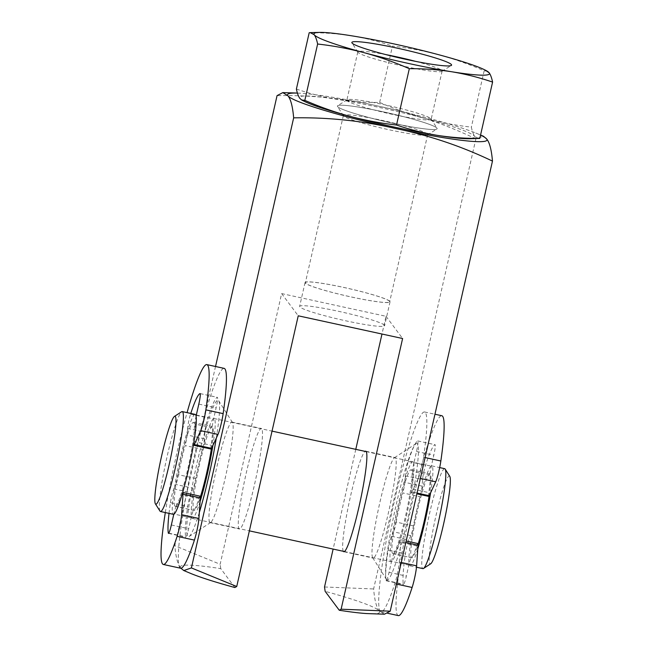 <?xml version="1.0" encoding="UTF-8"?>
<svg xmlns="http://www.w3.org/2000/svg" width="648" height="648" viewBox="0 0 648 648"><rect width="100%" height="100%" fill="white"/><g stroke="black" fill="none" stroke-linecap="round" stroke-linejoin="round"><path stroke-width="0.49" stroke-dasharray="3.24 2.43" d="M417.409 443.872A69.854 7.177 -77.7 0 0 416.04 443.678A69.854 7.177 -77.7 0 0 394.972 510.203A69.854 7.177 -77.7 0 0 386.492 579.458A69.854 7.177 -77.7 0 0 386.573 579.579A69.854 7.177 -77.7 0 0 407.657 519.315A69.854 7.177 -77.7 0 0 417.409 443.872M372.746 557.807A51.443 5.289 102.3 0 1 372.681 557.717A51.443 5.289 102.3 0 1 378.926 506.712A51.443 5.289 102.3 0 1 394.438 457.715A51.443 5.289 102.3 0 1 395.037 457.569A51.443 5.289 102.3 0 1 395.45 457.861A51.443 5.289 102.3 0 1 388.776 511.191A51.443 5.289 102.3 0 1 373.159 558.098A51.443 5.289 102.3 0 1 372.746 557.807M343.335 551.302A51.443 5.289 102.3 0 1 349.604 500.329A51.443 5.289 102.3 0 1 365.083 451.364M261.743 428.774A51.443 5.289 -77.7 0 0 261.33 428.474A51.443 5.289 -77.7 0 0 245.722 475.381A51.443 5.289 -77.7 0 0 239.039 528.711A51.443 5.289 -77.7 0 0 239.46 529.011A51.443 5.289 -77.7 0 0 255.069 482.104A51.443 5.289 -77.7 0 0 261.743 428.774M209.717 522.337A51.443 5.289 102.3 0 1 216.392 469.006A51.443 5.289 102.3 0 1 232.008 422.099A51.443 5.289 102.3 0 1 232.421 422.391A51.443 5.289 102.3 0 1 232.478 422.48A51.443 5.289 102.3 0 1 226.233 473.486A51.443 5.289 102.3 0 1 210.721 522.482A51.443 5.289 102.3 0 1 210.13 522.628A51.443 5.289 102.3 0 1 209.717 522.337M384.475 325.264A43.57 3.856 12.8 0 0 340.783 311.801A43.57 3.856 12.8 0 0 299.635 306.399A43.57 3.856 12.8 0 0 299.781 306.836A43.57 3.856 12.8 0 0 343.464 320.298A43.57 3.856 12.8 0 0 384.612 325.701A43.57 3.856 12.8 0 0 384.475 325.264M305.192 282.998A43.57 3.856 -167.2 0 1 305.054 282.552A43.57 3.856 -167.2 0 1 346.202 287.955A43.57 3.856 -167.2 0 1 389.894 301.417A43.57 3.856 -167.2 0 1 390.031 301.863A43.57 3.856 -167.2 0 1 348.883 296.46A43.57 3.856 -167.2 0 1 305.192 282.998M216.278 438.161A69.854 7.177 -77.7 0 0 218.668 400.739A69.854 7.177 -77.7 0 0 218.587 400.618A69.854 7.177 -77.7 0 0 197.51 460.882A69.854 7.177 -77.7 0 0 187.758 536.325A69.854 7.177 -77.7 0 0 189.127 536.52A69.854 7.177 -77.7 0 0 199.325 512.463M436.971 128.174A51.135 4.52 12.8 0 0 383.478 111.885A51.135 4.52 12.8 0 0 337.511 106.474A51.135 4.52 12.8 0 0 337.559 106.547A51.135 4.52 12.8 0 0 386.629 121.856A51.135 4.52 12.8 0 0 436.849 129.041A51.135 4.52 12.8 0 0 436.971 128.174A51.135 4.52 -167.2 0 1 437.027 128.255A51.135 4.52 -167.2 0 1 391.052 122.845A51.135 4.52 -167.2 0 1 337.559 106.547A51.135 4.52 -167.2 0 1 337.681 105.689A51.135 4.52 -167.2 0 1 387.909 112.874A51.135 4.52 -167.2 0 1 436.971 128.174M427.526 134.193A43.222 3.823 12.8 0 0 384.183 120.836A43.222 3.823 12.8 0 0 343.375 115.482A43.222 3.823 12.8 0 0 343.464 115.846A43.222 3.823 12.8 0 0 343.513 115.911A43.222 3.823 12.8 0 0 384.977 128.847A43.222 3.823 12.8 0 0 427.421 134.922A43.222 3.823 12.8 0 0 427.664 134.63A43.222 3.823 12.8 0 0 427.526 134.193M389.553 301.344A43.222 3.823 12.8 0 0 346.21 287.987A43.222 3.823 12.8 0 0 305.394 282.633A43.222 3.823 12.8 0 0 305.532 283.071A43.222 3.823 12.8 0 0 348.875 296.428A43.222 3.823 12.8 0 0 389.691 301.782A43.222 3.823 12.8 0 0 389.553 301.344M384.458 614.199L379.42 611.072C376.529 607.694 374.601 600.323 373.621 588.959L475.875 138.883L483.497 136.258M475.875 138.883C444.941 124.06 412.638 113.181 378.967 106.256A102.279 9.04 -167.2 0 1 475.754 133.026A102.279 9.04 -167.2 0 1 480.541 135.092M215.525 366.493L174.806 545.705L220.142 564.27L281.637 293.584L386.014 316.297L381.988 334.028M355.784 449.339L333.129 549.075M297.416 93.093A102.279 9.04 -167.2 0 1 300.696 93.247A102.279 9.04 -167.2 0 1 378.967 106.256C345.465 98.569 311.502 95.029 277.061 95.629M324.518 586.983L373.621 588.959M366.582 613.559A102.279 9.04 12.8 0 0 379.42 611.072A102.279 9.04 12.8 0 0 325.142 591.341M234.884 587.542L220.757 568.628A102.279 9.04 12.8 0 0 180.606 567.81A102.279 9.04 12.8 0 0 191.525 573.78M220.757 568.628L220.142 564.27M281.637 293.584L298.234 315.803M386.014 316.297L402.611 338.515M180.606 567.81C177.714 564.432 175.786 557.069 174.806 545.705M200.078 501.584A51.135 5.257 102.3 0 1 192.302 518.441A51.135 5.257 102.3 0 1 191.889 518.141A51.135 5.257 102.3 0 1 198.531 465.134A51.135 5.257 102.3 0 1 214.043 418.503A51.135 5.257 102.3 0 1 214.464 418.802A51.135 5.257 102.3 0 1 212.892 445.5M413.278 462.056A51.135 5.257 -77.7 0 0 412.865 461.757A51.135 5.257 -77.7 0 0 397.346 508.388A51.135 5.257 -77.7 0 0 390.704 561.395A51.135 5.257 -77.7 0 0 391.117 561.695A51.135 5.257 -77.7 0 0 406.636 515.063A51.135 5.257 -77.7 0 0 413.278 462.056M392.51 553.449A42.954 4.415 102.3 0 1 398.083 508.923A42.954 4.415 102.3 0 1 411.124 469.751A42.954 4.415 102.3 0 1 411.472 470.003A42.954 4.415 102.3 0 1 405.891 514.528A42.954 4.415 102.3 0 1 392.858 553.7A42.954 4.415 102.3 0 1 392.51 553.449M429.122 496.036A42.954 4.415 -77.7 0 0 430.361 474.109A42.954 4.415 -77.7 0 0 430.013 473.866A42.954 4.415 -77.7 0 0 416.972 513.03A42.954 4.415 -77.7 0 0 411.399 557.564A42.954 4.415 -77.7 0 0 411.747 557.807A42.954 4.415 -77.7 0 0 418.073 544.312M174.806 506.088A42.954 4.415 102.3 0 1 180.387 461.554A42.954 4.415 102.3 0 1 193.42 422.391A42.954 4.415 102.3 0 1 193.768 422.634A42.954 4.415 102.3 0 1 188.195 467.168A42.954 4.415 102.3 0 1 175.154 506.339A42.954 4.415 102.3 0 1 174.806 506.088M211.418 448.667A42.954 4.415 -77.7 0 0 212.657 426.749A42.954 4.415 -77.7 0 0 212.309 426.497A42.954 4.415 -77.7 0 0 199.268 465.669A42.954 4.415 -77.7 0 0 193.695 510.195A42.954 4.415 -77.7 0 0 194.044 510.446A42.954 4.415 -77.7 0 0 200.37 496.951M417.782 548.945A51.135 5.257 102.3 0 1 410.006 565.801A51.135 5.257 102.3 0 1 409.593 565.51A51.135 5.257 102.3 0 1 416.227 512.495A51.135 5.257 102.3 0 1 431.746 465.863A51.135 5.257 102.3 0 1 432.159 466.163A51.135 5.257 102.3 0 1 430.596 492.869M444.674 468.682A51.135 5.257 -77.7 0 0 429.154 515.306A51.135 5.257 -77.7 0 0 422.512 568.32A51.135 5.257 -77.7 0 0 422.933 568.62M160.024 511.134A51.135 5.257 102.3 0 1 166.228 460.436A51.135 5.257 102.3 0 1 181.651 411.731M195.161 414.396A51.135 5.257 -77.7 0 0 179.642 461.02A51.135 5.257 -77.7 0 0 173 514.034A51.135 5.257 -77.7 0 0 173.413 514.334M449.744 476.312A45.004 4.625 -77.7 0 0 449.696 476.231A45.004 4.625 -77.7 0 0 436.112 515.055A45.004 4.625 -77.7 0 0 429.835 563.655A45.004 4.625 -77.7 0 0 430.718 563.784M211.046 449.048A8.61 0.883 102.3 0 1 210.981 448.999A8.61 0.883 102.3 0 1 211.126 445.249A43.06 4.423 -77.7 0 0 212.333 427.842A8.61 0.883 102.3 0 1 213.621 418.81L216.116 407.851A9.688 0.996 -77.7 0 0 217.388 397.337A9.688 0.996 -77.7 0 0 217.315 397.337A72.665 7.468 -77.7 0 0 207.846 417.871A9.688 0.996 -77.7 0 0 204.873 432.224L204.42 438.761A8.61 0.883 102.3 0 1 202.419 449.331A43.06 4.423 -77.7 0 0 195.793 478.499A8.61 0.883 102.3 0 1 193.177 488.252L191.144 492.666A9.688 0.996 -77.7 0 0 187.726 506.428A72.665 7.468 -77.7 0 0 185.628 536.827A9.688 0.996 -77.7 0 0 185.725 537.103A9.688 0.996 -77.7 0 0 185.798 537.16A9.688 0.996 -77.7 0 0 188.649 528.744L191.136 517.784A8.61 0.883 102.3 0 1 193.59 510.316A43.06 4.423 -77.7 0 0 199.017 498.555A8.61 0.883 102.3 0 1 200.175 496.198M165.313 512.568A102.279 10.514 102.3 0 1 187.061 412.63M180.638 568.231A102.279 10.514 102.3 0 1 179.812 567.64A102.279 10.514 102.3 0 1 193.088 461.619A102.279 10.514 102.3 0 1 224.119 368.364M199.017 498.555L181.715 494.797A8.61 0.883 102.3 0 1 182.655 492.577M181.715 494.797A43.06 4.423 102.3 0 1 176.297 506.55L193.59 510.316M191.136 517.784L173.842 514.018A8.61 0.883 102.3 0 1 176.297 506.55M169.023 513.378A72.665 7.468 102.3 0 1 170.432 502.662A9.688 0.996 102.3 0 1 173.842 488.9L175.883 484.485L193.177 488.252M195.793 478.499L178.492 474.733A8.61 0.883 102.3 0 1 175.883 484.485M178.492 474.733A43.06 4.423 102.3 0 1 185.117 445.565L202.419 449.331M204.42 438.761L187.126 435.002A8.61 0.883 102.3 0 1 185.117 445.565M187.126 435.002L187.58 428.458A9.688 0.996 102.3 0 1 190.553 414.113A72.665 7.468 102.3 0 1 190.771 413.44M212.333 427.842L195.032 424.075A8.61 0.883 102.3 0 1 196.085 416.162M195.032 424.075A43.06 4.423 102.3 0 1 193.833 441.482L211.126 445.249M193.558 444.115A8.61 0.883 102.3 0 1 193.833 441.482M428.749 496.417A8.61 0.883 102.3 0 1 428.684 496.368A8.61 0.883 102.3 0 1 428.83 492.61A43.06 4.423 -77.7 0 0 430.037 475.203A8.61 0.883 102.3 0 1 431.325 466.179L433.812 455.22A9.688 0.996 -77.7 0 0 435.091 444.698A9.688 0.996 -77.7 0 0 435.019 444.706A72.665 7.468 -77.7 0 0 425.55 465.24A9.688 0.996 -77.7 0 0 422.577 479.585L422.123 486.13A8.61 0.883 102.3 0 1 420.123 496.7A43.06 4.423 -77.7 0 0 413.497 525.86A8.61 0.883 102.3 0 1 410.881 535.613L408.839 540.027A9.688 0.996 -77.7 0 0 405.429 553.789A72.665 7.468 -77.7 0 0 403.331 584.188A9.688 0.996 -77.7 0 0 403.429 584.464A9.688 0.996 -77.7 0 0 403.502 584.52A9.688 0.996 -77.7 0 0 406.353 576.104L408.839 565.145A8.61 0.883 102.3 0 1 411.294 557.677A43.06 4.423 -77.7 0 0 416.721 545.924A8.61 0.883 102.3 0 1 417.879 543.559M408.839 565.145L391.546 561.387L389.051 572.346A9.688 0.996 102.3 0 1 386.208 580.762A9.688 0.996 102.3 0 1 386.127 580.705A9.688 0.996 102.3 0 1 386.03 580.43A72.665 7.468 102.3 0 1 388.136 550.03A9.688 0.996 102.3 0 1 391.546 536.269L393.587 531.846L410.881 535.613M417.053 493.055L411.99 491.945A8.61 0.883 102.3 0 1 411.456 492.65A8.61 0.883 102.3 0 1 411.383 492.601A8.61 0.883 102.3 0 1 411.537 488.851L428.83 492.61M401.282 562.488L399.322 562.067A14.531 1.49 102.3 0 1 394.818 583.702A102.279 10.514 102.3 0 1 381.04 611.834A102.279 10.514 102.3 0 1 380.214 611.242A102.279 10.514 102.3 0 1 393.49 505.221A102.279 10.514 102.3 0 1 424.529 411.966A102.279 10.514 102.3 0 1 425.355 412.557A102.279 10.514 102.3 0 1 423.557 457.229A14.531 1.49 102.3 0 1 418.414 478.013L420.374 478.443M398.342 615.6A102.279 10.514 102.3 0 1 397.516 615.009A102.279 10.514 102.3 0 1 410.783 508.98A102.279 10.514 102.3 0 1 441.823 415.724M399.322 562.067L400.748 541.436L405.81 542.538M416.721 545.924L399.419 542.157A8.61 0.883 102.3 0 1 400.577 539.8A8.61 0.883 102.3 0 1 400.748 541.436M399.419 542.157A43.06 4.423 102.3 0 1 394 553.919L411.294 557.677M391.546 561.387A8.61 0.883 102.3 0 1 394 553.919M413.497 525.86L396.195 522.102A8.61 0.883 102.3 0 1 393.587 531.846M396.195 522.102A43.06 4.423 102.3 0 1 402.821 492.934L420.123 496.7M422.123 486.13L404.83 482.363A8.61 0.883 102.3 0 1 402.821 492.934M404.83 482.363L405.275 475.826A9.688 0.996 102.3 0 1 408.256 461.473A72.665 7.468 102.3 0 1 417.725 440.94A9.688 0.996 102.3 0 1 417.79 440.94A9.688 0.996 102.3 0 1 416.518 451.454L414.031 462.413L431.325 466.179M430.037 475.203L412.736 471.444A8.61 0.883 102.3 0 1 414.031 462.413M412.736 471.444A43.06 4.423 102.3 0 1 411.537 488.851M411.99 491.945L418.414 478.013M431.025 118.819A43.222 3.823 -167.2 0 1 431.066 118.884A43.222 3.823 -167.2 0 1 431.163 119.248A43.222 3.823 -167.2 0 1 390.347 113.894A43.222 3.823 -167.2 0 1 347.004 100.537A43.222 3.823 -167.2 0 1 346.866 100.1A43.222 3.823 -167.2 0 1 347.109 99.808A43.222 3.823 -167.2 0 1 389.553 105.875A43.222 3.823 -167.2 0 1 431.025 118.819M296.395 89.06C309.671 93.612 323.279 97.054 337.203 99.379C351.167 101.534 365.318 102.562 379.655 102.449C394.332 108.872 409.342 114.194 424.683 118.414A89.999 7.962 12.8 0 0 379.963 107.584A89.999 7.962 12.8 0 0 337.203 99.379A89.999 7.962 12.8 0 0 299.789 98.334A89.999 7.962 12.8 0 0 303.872 101.12M415.733 61.398A43.222 3.823 -167.2 0 1 441.976 70.616A43.222 3.823 -167.2 0 1 442.114 71.053A43.222 3.823 -167.2 0 1 441.871 71.345A43.222 3.823 -167.2 0 1 399.419 65.27A43.222 3.823 -167.2 0 1 357.955 52.334A43.222 3.823 -167.2 0 1 357.907 52.269A43.222 3.823 -167.2 0 1 357.817 51.897A43.222 3.823 -167.2 0 1 385.771 54.586M469.492 138.753A89.999 7.962 12.8 0 0 474.741 136.396A89.999 7.962 12.8 0 0 424.683 118.414C440.057 122.464 455.609 125.364 471.355 127.129C472.222 131.333 473.356 134.419 474.741 136.396L478.759 138.534M379.655 102.449L392.453 46.121C408.191 47.879 423.752 50.787 439.125 54.837C454.459 59.049 469.468 64.371 484.153 70.794L471.355 127.129M309.193 32.732C323.53 32.619 337.681 33.647 351.645 35.802C365.569 38.127 379.169 41.569 392.453 46.121M484.153 70.794L487.296 71.15M168.796 533.166L185.628 536.827M171.347 524.977L188.649 528.744M170.432 502.662L187.726 506.428M173.842 488.9L191.144 492.666M187.58 428.458L204.873 432.224M190.553 414.113L195.858 415.263M196.255 415.352L207.846 417.871M200.151 393.603L217.315 397.337M198.815 404.093L216.116 407.851M196.328 415.052L213.621 418.81M386.03 580.43L403.331 584.188M396.382 584.042L394.818 583.702M389.051 572.346L406.353 576.104M388.136 550.03L405.429 553.789M391.546 536.269L408.839 540.027M405.275 475.826L422.577 479.585M408.256 461.473L425.55 465.24M417.725 440.94L435.019 444.706M416.518 451.454L433.812 455.22M425.12 457.569L423.557 457.229M372.681 557.717L386.492 579.458M394.438 457.715L416.04 443.678M365.707 451.186L395.037 457.569M232.008 422.099L261.33 428.474M305.054 282.552L299.635 306.399M343.464 115.846L337.511 106.474M343.375 115.482L305.394 282.633M475.754 133.026L480.557 135.003M297.408 93.061L300.696 93.247M343.837 551.723L373.159 558.098M210.13 522.628L239.46 529.011M390.031 301.863L384.612 325.701M232.478 422.48L218.668 400.739M210.721 522.482L189.127 536.52M427.421 134.922L436.849 129.041M427.664 134.63L389.691 301.782M214.043 418.503L272.039 431.123M366.209 451.607L412.865 461.757M411.124 469.751L430.013 473.866M193.42 422.391L212.309 426.497M431.746 465.863L439.676 467.589M192.302 518.441L249.375 530.858M344.461 551.545L391.117 561.695M392.858 553.7L411.747 557.807M175.154 506.339L194.044 510.446M410.006 565.801L416.494 567.219M168.504 533.393L185.798 537.16M200.086 393.571L217.388 397.337M411.456 492.65L416.883 493.833M424.529 411.966L434.962 414.234M381.04 611.834L387.585 613.259M400.577 539.8L406.158 541.007M386.208 580.762L403.502 584.52M417.79 440.94L435.091 444.698M431.066 118.884L437.027 128.255M442.114 71.053L431.163 119.248M441.871 71.345L451.291 65.464M347.109 99.808L337.681 105.689M357.817 51.897L346.866 100.1M357.907 52.269L351.953 42.89"/><path stroke-width="0.97" d="M365.083 451.364A51.443 5.289 102.3 0 1 365.707 451.186A51.443 5.289 102.3 0 1 366.128 451.486A51.443 5.289 102.3 0 1 359.446 504.816A51.443 5.289 102.3 0 1 343.837 551.723A51.443 5.289 102.3 0 1 343.416 551.424A51.443 5.289 102.3 0 1 343.335 551.302M483.497 136.258L486.672 138.996C489.564 142.374 491.5 149.737 492.472 161.101L390.218 611.177L384.458 614.199L366.582 613.559A102.279 9.04 12.8 0 1 339.269 610.254L341.115 609.201L402.611 338.515L298.234 315.803L236.739 586.497L191.403 567.923L293.657 117.847C328.099 117.248 362.07 120.795 395.564 128.474C429.235 135.408 461.538 146.278 492.472 161.101M390.218 611.177L341.115 609.201M480.541 135.092A102.279 9.04 -167.2 0 1 486.672 138.996A102.279 9.04 -167.2 0 1 395.564 128.474A102.279 9.04 -167.2 0 1 287.858 95.734C290.75 99.112 292.677 106.483 293.657 117.847M381.988 334.028L355.784 449.339M333.129 549.075L324.518 586.983L325.142 591.341L339.269 610.254M297.416 93.093A102.279 9.04 -167.2 0 0 287.858 95.734L282.82 92.607L277.061 95.629L215.525 366.493M183.781 570.54L191.525 573.78A102.279 9.04 12.8 0 0 234.884 587.542L236.739 586.497M191.403 567.923L183.781 570.548L181.027 568.353M199.325 512.463A69.854 7.177 -77.7 0 0 216.278 438.161M416.494 567.219L422.933 568.62A51.135 5.257 -77.7 0 0 423.517 568.466A51.135 5.257 -77.7 0 0 438.939 519.769A51.135 5.257 -77.7 0 0 445.144 469.063A51.135 5.257 -77.7 0 0 445.087 468.974A51.135 5.257 -77.7 0 0 444.674 468.682L439.676 467.589M174.45 416.413L181.651 411.731A51.135 5.257 102.3 0 1 182.234 411.585A51.135 5.257 102.3 0 1 182.647 411.877A51.135 5.257 102.3 0 1 176.013 464.891A51.135 5.257 102.3 0 1 160.493 511.515A51.135 5.257 102.3 0 1 160.08 511.223A51.135 5.257 102.3 0 1 160.024 511.134L155.415 503.885A45.004 4.625 102.3 0 1 160.882 459.27A45.004 4.625 102.3 0 1 174.45 416.413A45.004 4.625 102.3 0 1 175.333 416.543A45.004 4.625 102.3 0 1 169.055 465.143A45.004 4.625 102.3 0 1 155.471 503.966A45.004 4.625 102.3 0 1 155.415 503.885M160.493 511.515L173.413 514.334A51.135 5.257 -77.7 0 0 188.933 467.702A51.135 5.257 -77.7 0 0 195.575 414.688A51.135 5.257 -77.7 0 0 195.161 414.396L182.234 411.585M212.892 445.5A51.135 5.257 102.3 0 1 200.078 501.584M200.37 496.951A42.954 4.415 -77.7 0 0 211.418 448.667M418.073 544.312A42.954 4.415 -77.7 0 0 429.122 496.036M430.596 492.869A51.135 5.257 102.3 0 1 417.782 548.945M423.517 568.466L430.718 563.784A45.004 4.625 -77.7 0 0 444.285 520.927A45.004 4.625 -77.7 0 0 449.744 476.312L445.144 469.063M173.777 514.293L171.347 524.977A9.688 0.996 102.3 0 1 168.504 533.393A9.688 0.996 102.3 0 1 168.423 533.336A9.688 0.996 102.3 0 1 168.334 533.061A72.665 7.468 102.3 0 1 169.023 513.378M187.061 412.63A102.279 10.514 102.3 0 1 206.825 364.597L224.119 368.364A102.279 10.514 102.3 0 1 224.953 368.955A102.279 10.514 102.3 0 1 223.147 413.635A14.531 1.49 102.3 0 1 218.011 434.411L211.58 448.351L194.287 444.585A8.61 0.883 102.3 0 1 193.752 445.289A8.61 0.883 102.3 0 1 193.679 445.241A8.61 0.883 102.3 0 1 193.558 444.115M211.58 448.351A8.61 0.883 102.3 0 1 211.046 449.048L193.752 445.289M182.655 492.577A8.61 0.883 102.3 0 1 182.874 492.431L200.175 496.198A8.61 0.883 102.3 0 1 200.337 497.834L198.912 518.465L181.618 514.698A14.531 1.49 102.3 0 1 177.115 536.341A102.279 10.514 102.3 0 1 163.337 564.473A102.279 10.514 102.3 0 1 162.51 563.873A102.279 10.514 102.3 0 1 165.313 512.568M206.825 364.597A102.279 10.514 102.3 0 1 207.652 365.189A102.279 10.514 102.3 0 1 205.853 409.868A14.531 1.49 102.3 0 1 200.71 430.653L218.011 434.411M198.912 518.465A14.531 1.49 102.3 0 1 194.416 540.1A102.279 10.514 102.3 0 1 180.638 568.231L163.337 564.473M181.618 514.698L183.044 494.068L200.337 497.834M182.874 492.431A8.61 0.883 102.3 0 1 183.044 494.068M190.771 413.44A72.665 7.468 102.3 0 1 200.021 393.579A9.688 0.996 102.3 0 1 200.086 393.571A9.688 0.996 102.3 0 1 198.815 404.093L196.328 415.052A8.61 0.883 102.3 0 0 196.085 416.162M194.287 444.585L200.71 430.653M434.962 414.234L441.823 415.724A102.279 10.514 102.3 0 1 442.649 416.324A102.279 10.514 102.3 0 1 440.851 460.995A14.531 1.49 102.3 0 1 435.715 481.78L429.284 495.712A8.61 0.883 102.3 0 1 428.749 496.417L416.883 493.833M406.158 541.007L417.879 543.559A8.61 0.883 102.3 0 1 418.041 545.195L416.615 565.826A14.531 1.49 102.3 0 1 412.12 587.469A102.279 10.514 102.3 0 1 398.342 615.6L387.585 613.259M451.413 64.598A51.135 4.52 -167.2 0 1 451.291 65.464A51.135 4.52 -167.2 0 1 401.072 58.28A51.135 4.52 -167.2 0 1 352.01 42.971A51.135 4.52 -167.2 0 1 351.953 42.89A51.135 4.52 -167.2 0 1 397.921 48.308A51.135 4.52 -167.2 0 1 451.413 64.598M437.327 135.351A89.999 7.962 12.8 0 0 469.492 138.753L479.787 138.421C465.442 138.526 451.291 137.506 437.327 135.351C423.403 133.018 409.803 129.584 396.519 125.032C380.781 123.266 365.229 120.358 349.855 116.316A89.999 7.962 12.8 0 0 437.327 135.351M301.676 100.003L303.872 101.12A89.999 7.962 12.8 0 0 349.855 116.316C334.514 112.096 319.505 106.774 304.827 100.351L301.685 99.995L299.789 98.334C298.396 96.358 297.262 93.263 296.395 89.06L309.193 32.732L310.222 32.619L314.231 34.749A89.999 7.962 -167.2 0 1 319.488 32.4A89.999 7.962 -167.2 0 1 351.645 35.802A89.999 7.962 -167.2 0 1 439.125 54.837A89.999 7.962 -167.2 0 1 485.101 70.025A89.999 7.962 -167.2 0 1 489.191 72.819C490.585 74.795 491.71 77.882 492.585 82.085L479.787 138.421M385.771 54.586A43.222 3.823 -167.2 0 1 415.733 61.398M485.101 70.025L489.191 72.819A89.999 7.962 -167.2 0 1 451.778 71.766C437.813 69.611 423.662 68.591 409.317 68.696L396.519 125.032M492.585 82.085C479.301 77.533 465.701 74.099 451.778 71.766A89.999 7.962 -167.2 0 1 364.298 52.739C348.924 48.689 333.364 45.781 317.625 44.024L304.827 100.351M409.317 68.696C394.64 62.273 379.631 56.951 364.298 52.739A89.999 7.962 -167.2 0 1 314.231 34.749C315.625 36.725 316.759 39.82 317.625 44.024M168.334 533.061L168.796 533.166M194.416 540.1L177.115 536.341M223.147 413.635L205.853 409.868M429.284 495.712L417.053 493.055M412.12 587.469L396.382 584.042M416.615 565.826L401.282 562.488M405.81 542.538L418.041 545.195M420.374 478.443L435.715 481.78M440.851 460.995L425.12 457.569M480.557 135.003L483.497 136.266M282.82 92.607L297.408 93.061M272.039 431.123L366.209 451.607M249.375 530.858L344.461 551.545M319.488 32.4L310.222 32.619"/></g></svg>
